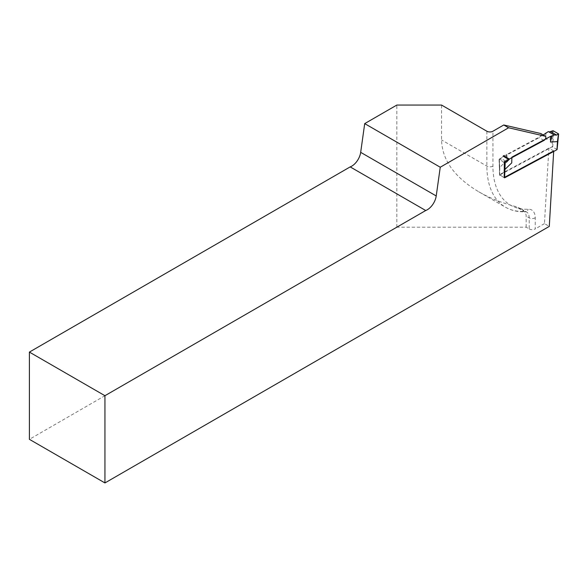 <?xml version="1.0" encoding="UTF-8"?>
<svg xmlns="http://www.w3.org/2000/svg" width="588" height="588" viewBox="0 0 588 588"><rect width="100%" height="100%" fill="white"/><g stroke="black" fill="none" stroke-linecap="round" stroke-linejoin="round"><path stroke-width="0.44" stroke-dasharray="2.94 2.21" d="M553.705 150.925L548.869 148.139L544.451 223.609L549.288 226.402M486.886 131.234L486.886 166.125A89.743 51.81 120 0 0 505.474 207.204A89.743 51.81 120 0 0 523.901 211.364A12.818 7.401 -60 0 1 526.539 211.952A12.818 7.401 -60 0 1 529.193 217.825L529.193 228.93L526.172 227.181L396.841 227.181L29.4 439.324M529.193 228.93A4.27 2.47 0 0 0 535.234 228.93L535.234 217.825A17.096 9.871 120 0 0 528.186 209.21A85.466 49.348 -60 0 1 492.928 166.125L492.928 131.234M544.451 223.609L535.234 228.93M511.883 157.672L508.664 159.399M548.869 148.139L499.462 174.665L499.462 158.958L539.145 137.643A2.565 1.477 120 0 0 540.776 135.666A2.565 1.477 120 0 0 540.754 133.527M396.841 227.181L396.841 105.061M526.172 227.181L526.172 216.083C526.091 213.209 524.32 210.739 520.858 208.674L515.595 206.564C501.792 202.889 489.503 197.958 478.735 191.769C454.517 177.326 442.125 160.054 441.559 139.951L441.559 105.061M499.462 174.665L504.298 177.458M499.462 158.958L504.298 161.751M504.298 162.619L499.183 159.671L499.763 167.514L506.878 160.12L507.054 154.357L543.202 134.946M504.6 177.819L499.638 175.195L499.197 159.333L501.013 158.422L503.497 155.673L507.054 154.357M558.475 133.829L556.968 149.359L552.132 146.904L499.763 175.033M545.686 139.282L545.84 133.527L545.686 139.282L553.212 138.805L553.087 130.727M511.883 157.15L511.714 162.913M548.339 131.587L549.001 131.969M506.165 154.335L506.878 160.12M504.298 170.035L504.298 166.198M478.735 191.769L505.474 207.204C511.391 210.577 518.021 212.084 525.371 211.731A4.27 3.271 -92.8 0 1 523.901 211.364L515.595 206.564M535.234 217.825A4.27 2.47 0 0 1 529.193 217.825L526.172 216.083M492.928 166.125A4.27 2.47 0 0 1 486.886 166.125L441.559 139.951M520.858 208.674L526.539 211.952L525.371 211.731A4.27 3.271 -92.8 0 0 528.186 209.21M543.981 140.436L539.145 137.643M503.99 177.811L503.99 169.954M499.763 167.514L499.763 175.364M552.477 130.72L552.132 146.904M554.543 135.196L548.67 131.8M552.742 146.919L553.212 138.805M505.584 161.061L501.013 158.422M548.751 131.852L554.609 135.233M499.058 159.51L499.638 175.195"/><path stroke-width="0.88" d="M508.664 159.399L504.298 161.751L504.298 177.458L553.705 150.925L549.288 226.402L104.943 482.939L29.4 439.324L29.4 352.094L350.176 166.896A12.818 7.401 120 0 0 360.679 152.343L364.707 123.612L396.841 105.061L441.559 105.061L486.886 131.234A4.27 2.47 180 0 0 492.928 131.234L503.762 124.979L508.598 127.772L440.25 167.227L364.707 123.612M503.762 124.979L540.754 133.527L545.59 136.32A2.565 1.477 -60 0 1 545.613 138.459A2.565 1.477 -60 0 1 543.981 140.436L511.883 157.672L511.714 162.913L504.298 170.035M545.59 136.32L508.598 127.772M104.943 482.939L104.943 395.709L425.719 210.511A12.818 7.401 120 0 0 436.222 195.958L440.25 167.227M104.943 395.709L29.4 352.094M425.719 210.511L350.176 166.896M504.298 166.198L504.298 162.619M550.691 136.306L511.883 157.15L511.891 157.643L509.399 159.076L506.878 161.81L505.18 162.788L504.6 177.819L556.968 149.697L557.446 141.59L550.522 142.076L550.691 136.306L554.249 134.997L548.339 131.587L543.202 134.946M509.399 159.076L503.497 155.673M549.001 131.969L553.087 130.727L558.475 133.829L556.645 135.086L554.249 134.997M545.855 133.02L545.84 133.527M551.581 136.328L550.522 142.076M504.57 162.78L505.18 162.788M436.222 195.958L360.679 152.343M556.645 135.086L550.78 131.697M557.431 141.59L558.468 134.174M506.878 161.81L505.584 161.061M509.054 159.62L503.181 156.232M557.093 149.536L558.6 134.02"/></g></svg>
